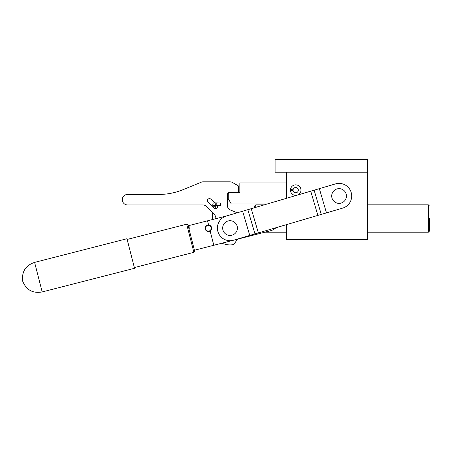 <?xml version="1.0" encoding="UTF-8"?>
<svg xmlns="http://www.w3.org/2000/svg" width="452" height="452" viewBox="0 0 452 452"><rect width="100%" height="100%" fill="white"/><g stroke="black" fill="none" stroke-linecap="round" stroke-linejoin="round"><path stroke-width="0.68" d="M290.45 190.117A5.26 5.26 0 0 1 296.162 184.874A5.26 5.26 0 0 1 300.976 190.117A5.26 5.26 0 0 1 296.162 195.354A5.26 5.26 0 0 1 290.45 190.117M367.685 172.223L367.685 159.601L275.087 159.601L275.087 172.223L367.685 172.223L367.685 239.571L286.664 239.571L286.664 224.587M286.664 172.223L286.664 198.264M290.529 189.218L293.088 189.902A2.633 2.633 0 0 1 295.817 187.484A2.633 2.633 0 0 1 298.343 190.117A2.633 2.633 0 0 1 295.817 192.744A2.633 2.633 0 0 1 293.088 190.326L290.529 191.01M286.664 182.919L239.837 182.919L239.837 191.914A0.525 0.525 0 0 1 239.311 192.439L229.836 192.439L228.26 194.021L228.26 198.699L231.3 203.965L267.279 203.965M429.4 218.525L429.4 231.153L429.4 218.525M255.775 207.349L255.775 204.846L254.719 205.897L254.719 207.66M319.349 188.648L335.503 183.896A12.628 12.628 0 0 1 351.181 192.445A12.628 12.628 0 0 1 342.627 208.123L326.48 212.875L319.349 188.648L314.129 190.179L321.259 214.406L233.605 240.193A12.628 12.628 0 0 1 217.926 231.644A12.628 12.628 0 0 1 226.475 215.966L251.239 208.683L258.369 232.91M326.48 212.875L321.259 214.406M317.863 215.406L310.733 191.179L251.239 208.683M310.733 191.179L314.129 190.179M249.753 235.441L242.628 211.214M224.599 233.046A7.368 7.368 0 0 1 225.073 222.638A7.368 7.368 0 0 1 235.481 223.118A7.368 7.368 0 0 1 235.006 233.52A7.368 7.368 0 0 1 224.599 233.046M333.627 200.97A7.368 7.368 0 0 1 334.101 190.569A7.368 7.368 0 0 1 344.509 191.043A7.368 7.368 0 0 1 344.028 201.451A7.368 7.368 0 0 1 333.627 200.97M38.375 277.093L42.177 291.941L134.538 268.29L126.967 238.729L34.606 262.38L38.375 277.093M186.682 224.198L187.959 224.955L191.01 236.854L194.642 251.052L193.885 252.329L186.682 224.198L127.148 239.441M237.159 212.824A16.837 16.837 0 0 0 236.509 212.536L230.119 209.875A4.209 4.209 0 0 1 227.525 205.988L227.525 194.332A2.102 2.102 0 0 1 229.633 192.224L237.594 192.224A1.051 1.051 0 0 0 238.645 191.173L238.645 186.636A1.051 1.051 0 0 0 238.119 185.727L232.786 182.648A6.311 6.311 0 0 0 229.633 181.8L203.101 181.8A4.209 4.209 0 0 0 201.507 182.116L182.896 189.727A63.139 63.139 0 0 1 158.991 194.428L127.56 194.428A5.26 5.26 0 0 0 122.3 199.694A5.26 5.26 0 0 0 127.56 204.954L203.038 204.954A4.209 4.209 0 0 1 206.016 206.185L214.169 214.338A6.311 6.311 0 0 1 216.016 218.638M214.627 202.892L210.971 199.236A2.102 2.102 0 0 0 207.993 199.236A2.102 2.102 0 0 0 207.993 202.208L213.949 208.163A2.102 2.102 0 0 0 217.542 206.677A2.102 2.102 0 0 0 217.158 205.468M208.344 231.497L209.931 231.091M237.577 239.187L234.187 243.854A2.102 2.102 0 0 1 232.837 244.69A16.843 16.843 0 0 1 225.83 244.391L221.553 243.289M215.265 208.773L215.316 206.27L212.79 206.219L212.773 206.988M212.66 212.824L212.525 219.531M215.129 215.57L215.062 218.881M189.032 229.141A1.26 1.26 0 0 0 189.959 227.921A1.26 1.26 0 0 0 188.405 226.695A1.26 1.26 0 0 1 189.055 226.712M212.79 206.219L212.83 204.118A1.26 1.26 0 0 1 214.118 202.88A1.26 1.26 0 0 1 215.355 204.168A1.26 1.26 0 0 1 214.067 205.406A1.26 1.26 0 0 1 212.83 204.118A1.26 1.26 0 0 1 214.118 202.88L214.118 202.88A1.26 1.26 0 0 1 215.355 204.168A1.26 1.26 0 0 1 214.067 205.406A1.26 1.26 0 0 1 212.83 204.14M216.225 202.92L216.175 205.445L220.384 205.53L220.429 203.004L214.118 202.88M211.508 228.237A3.158 3.158 0 0 1 208.355 231.396A3.158 3.158 0 0 1 205.197 228.237A3.158 3.158 0 0 1 208.355 225.079A3.158 3.158 0 0 1 211.508 228.237M211.231 228.237A2.876 2.876 0 0 1 208.355 231.113A2.876 2.876 0 0 1 205.479 228.237A2.876 2.876 0 0 1 208.355 225.362A2.876 2.876 0 0 1 211.231 228.237M226.689 215.903L207.536 220.808L208.609 224.983A3.26 3.26 0 0 1 210.14 230.966C207.835 232 206.185 231.362 205.191 229.045L205.914 230.401L205.191 229.045C204.954 226.531 206.089 225.181 208.609 224.983C206.089 225.181 204.948 226.537 205.191 229.045L205.174 227.514M209.44 231.311L210.14 230.966L213.802 245.272L194.433 250.233M276.002 227.723A12.628 12.628 0 0 1 270.482 230.757L213.802 245.272M206.05 230.548L207.163 231.271M206.208 225.78L205.236 227.283M207.536 220.808L188.168 225.768M191.072 237.114L191.529 238.893M367.685 232.204L428.349 232.204L428.349 204.846L429.4 205.897M254.973 233.91L247.849 209.683M264.832 232.204L286.664 232.204M255.775 204.846L264.279 204.846M367.685 204.846L428.349 204.846M428.349 232.204L429.4 231.153M34.606 262.38C25.578 265.443 21.6 271.708 22.69 281.184C26.289 290.014 32.787 293.602 42.177 291.941M193.885 252.329L134.351 267.578M216.175 205.445L214.067 205.406M215.316 206.27L215.333 205.428"/></g></svg>
